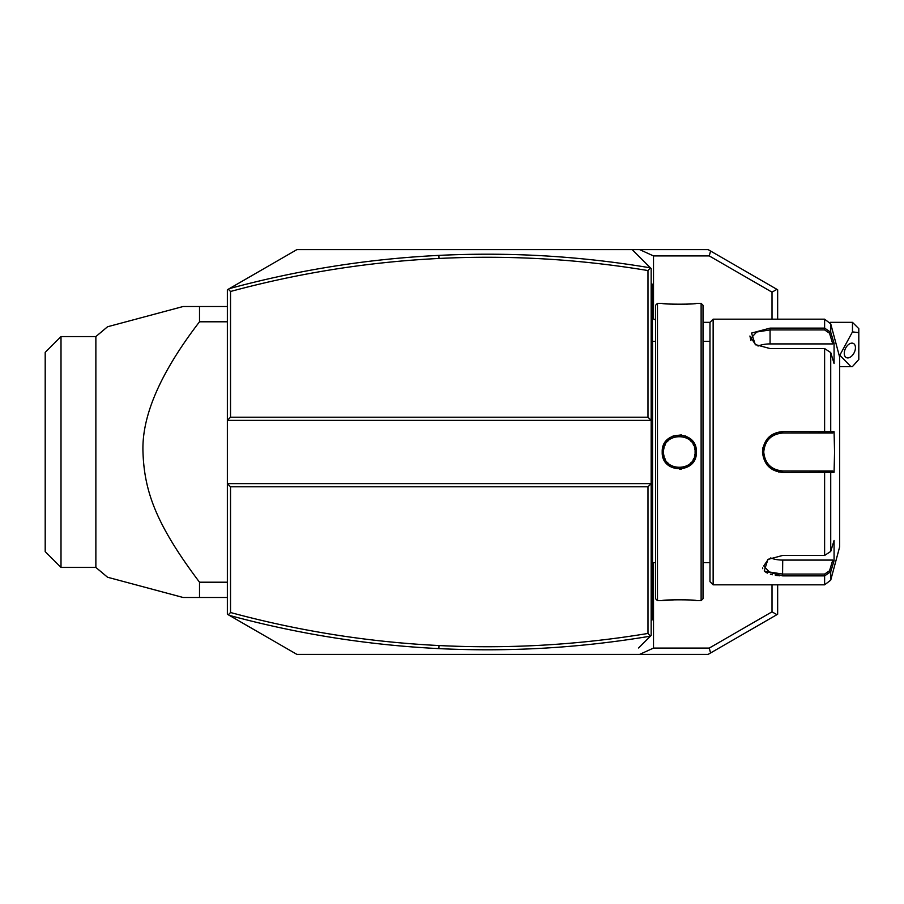 <?xml version="1.0" encoding="UTF-8"?>
<svg xmlns="http://www.w3.org/2000/svg" width="904" height="904" viewBox="0 0 904 904"><rect width="100%" height="100%" fill="white"/><g stroke="black" fill="none" stroke-linecap="round" stroke-linejoin="round"><path stroke-width="1.36" d="M230.531 486.793L230.531 612.516C298.93 631.037 368.425 642.043 439.016 645.546C509.065 648.982 578.729 644.947 647.987 633.444L647.987 486.793L230.531 486.793L227.367 483.629L227.367 614.234L228.339 614.799L230.531 612.516M644.676 641.908L651.151 635.433L651.151 483.629L227.367 483.629L227.367 420.371L230.531 417.207L647.987 417.207L651.151 420.371L651.151 268.567L650.417 267.844L647.987 270.556C578.729 259.052 509.065 255.018 439.016 258.454C368.425 261.957 298.93 272.963 230.531 291.483L230.531 417.207M653.513 318.92L653.513 255.922L639.58 249.594L632.178 249.594L650.417 267.844C580.289 256.069 509.777 251.911 438.858 255.391C367.928 258.906 298.094 269.98 229.345 288.625L227.367 289.766L227.367 420.371L651.151 420.371L651.151 483.629L647.987 486.793M439.016 645.546L438.858 648.609C367.928 645.094 298.094 634.02 229.345 615.375L228.339 614.799M229.345 615.375L296.941 654.406L639.58 654.406L653.513 648.078L653.513 562.672M777.655 584.831L777.655 614.234L708.081 654.406L639.58 654.406M710.567 652.971L709.256 648.078L772.016 611.838L776.909 614.663M639.58 249.594L708.081 249.594L776.909 289.337L772.016 292.161L772.016 319.168M776.909 289.337L777.655 289.766L777.655 319.168M772.016 584.831L772.016 611.838M772.016 292.161L709.256 255.922L710.567 251.029M229.345 288.625L296.941 249.594L632.178 249.594L638.597 256.013M228.339 289.201L230.531 291.483M647.987 417.207L647.987 270.556M644.676 262.092L651.151 268.567M638.597 647.987L650.417 636.156L647.987 633.444M651.151 635.433L650.417 636.156C580.289 647.931 509.777 652.089 438.858 648.609M852.472 322.332L858.8 328.661L858.8 332.638L852.472 331.892L852.472 322.332L830.098 322.332M858.8 332.638L858.8 359.476L852.472 366.538L850.89 366.617L839.827 355.182L852.472 331.892M844.268 353.317A7.91 4.836 116.6 0 0 846.313 357.6A7.91 4.836 116.6 0 0 852.246 355.509A7.91 4.836 116.6 0 0 855.444 347.735A7.91 4.836 116.6 0 0 853.387 343.452A7.91 4.836 116.6 0 0 847.455 345.543A7.91 4.836 116.6 0 0 844.268 353.317M651.151 559.339L652.417 559.214L652.417 619.613L651.151 620.879M652.417 618.347L651.151 619.613M652.417 559.214L652.417 540.863L651.151 540.739M651.151 363.261L652.417 363.137L652.417 540.863M652.417 363.137L652.417 344.786L651.151 344.661M651.151 283.121L652.417 284.387L652.417 344.786M652.417 285.653L651.151 284.387M655.581 562.672L652.541 562.672L652.541 341.328A6.328 6.328 0 0 1 652.417 340.04M652.541 562.672A6.328 6.328 0 0 0 652.417 563.96M657.479 600.64L657.479 303.36L655.581 305.258L655.581 598.742L657.479 600.64L662.214 600.64C661.265 599.544 697.391 599.555 696.374 600.64L695.73 600.572M657.479 303.36L662.214 303.36C661.197 304.445 697.334 304.456 696.374 303.36L701.12 303.36L701.12 600.64L696.374 600.64M696.374 452C697.379 474.227 661.219 474.238 662.225 452C661.219 429.773 697.379 429.762 696.374 452L695.108 452C696.193 472.363 662.406 472.363 663.479 452C662.406 431.649 696.193 431.637 695.108 452A15.809 15.809 0 0 1 695.074 453.085M679.729 469.221L681.379 469.097M694.328 600.414L691.221 600.132M689.21 599.973L687.797 599.883M686.079 599.793L683.605 599.702M681.175 599.657L679.299 599.634M677.424 599.657L662.869 600.572M689.639 438.293L685.582 435.988M681.333 434.903L673.051 435.965M669.446 437.931L667.819 439.254M662.214 303.36L662.869 303.428M664.259 303.586L667.333 303.868M669.389 304.026L670.779 304.106M672.531 304.207L674.96 304.298M677.424 304.343L679.299 304.365M681.175 304.343L683.661 304.298M686.079 304.207L687.797 304.117M689.21 304.026L691.221 303.868M694.34 303.586L695.73 303.428M701.12 303.36L703.018 305.258L703.018 598.742L701.12 600.64M703.018 322.332L709.979 322.332L709.979 581.667L713.143 584.831L824.617 584.831L824.617 575.882L782.717 575.882L764.219 570.966L767.914 559.429L782.717 555.44L824.617 555.452L830.731 551.429L834.076 540.445L834.076 560.751L830.731 571.723L824.617 575.882L824.617 574.074L782.717 574.074L769.338 571.983L763.744 565.938L768.4 559.124M709.979 322.332L713.143 319.168L713.143 584.831M762.569 567.983L762.75 568.684M764.987 571.656L767.36 573.113M770.4 574.277L772.298 574.786M775.327 575.362L779.779 575.803M782.57 575.882L782.717 560.084A18.973 9.492 0 0 1 770.683 557.938M762.942 447.649L762.479 452C763.801 439.525 770.547 432.711 782.717 431.57L834.076 431.705L834.561 452L834.076 472.295L782.717 472.43C770.558 471.3 763.812 464.486 762.479 452L767.01 464.893L778.626 472.012M782.581 472.43L782.717 470.973C771.236 469.865 764.908 463.549 763.744 452C764.897 440.463 771.225 434.135 782.717 433.027L824.617 433.027L782.717 433.027A18.973 18.973 0 0 0 779.067 433.378M713.143 319.168L824.617 319.168L824.617 328.118L770.061 328.118L824.617 328.118L830.731 332.276L830.731 323.858L839.646 357.125L839.646 546.875L830.731 580.142L830.731 571.723L829.51 570.786L824.617 574.074M830.731 551.429L830.731 472.295L829.51 470.973L782.717 470.973A18.973 18.973 0 0 1 779.078 470.622M749.913 336.017L750.941 340.469M808.651 431.57L782.717 431.57L782.717 433.027M832.765 343.916L834.076 343.249L830.731 332.276L834.076 343.249L834.076 363.555L830.731 352.571L824.617 348.548L770.061 348.56L755.269 344.571L751.529 333.079L770.061 328.118L770.061 329.926L824.617 329.926L829.51 333.214L832.765 343.916L770.061 343.916A18.973 9.492 180 0 0 758.027 346.062M830.731 332.276L829.51 333.214M830.731 571.723L834.076 560.751L832.765 560.084L829.51 570.786M832.765 560.084L782.717 560.084M832.765 470.973L829.51 470.973L832.765 470.973L834.076 472.295M829.047 470.973L825.838 470.973M824.617 555.452L824.617 470.973L782.717 470.973M776.683 469.99A18.973 18.973 0 0 1 775.508 469.56M775.485 469.549A18.973 18.973 0 0 1 774.378 469.052M773.282 468.464A18.973 18.973 0 0 1 772.219 467.809M770.231 466.294A18.973 18.973 0 0 1 769.315 465.436M769.18 465.289A18.973 18.973 0 0 1 768.456 464.532M767.665 463.56A18.973 18.973 0 0 1 766.942 462.543M766.886 462.464A18.973 18.973 0 0 1 766.276 461.481M765.688 460.385A18.973 18.973 0 0 1 765.236 459.379M765.179 459.255A18.973 18.973 0 0 1 764.739 458.091M764.377 456.904A18.973 18.973 0 0 1 764.174 456.034M764.106 455.695A18.973 18.973 0 0 1 764.106 448.305M764.174 447.955A18.973 18.973 0 0 1 764.377 447.096M764.739 445.909A18.973 18.973 0 0 1 765.179 444.745M765.236 444.598A18.973 18.973 0 0 1 765.688 443.615M766.276 442.519A18.973 18.973 0 0 1 766.897 441.525M766.942 441.457A18.973 18.973 0 0 1 767.665 440.44M768.456 439.48A18.973 18.973 0 0 1 769.18 438.7M769.315 438.564A18.973 18.973 0 0 1 770.231 437.717M771.191 436.914A18.973 18.973 0 0 1 771.767 436.508M772.208 436.191A18.973 18.973 0 0 1 773.27 435.536M774.378 434.96A18.973 18.973 0 0 1 775.462 434.462M775.508 434.451A18.973 18.973 0 0 1 776.672 434.01M830.731 352.571L830.731 431.705L829.51 433.027L832.765 433.027L824.617 433.027L824.617 348.548M829.047 433.027L825.838 433.027M834.076 431.705L832.765 433.027M755.744 344.876L751.088 338.062L756.682 332.017L770.061 329.926L770.061 343.916M694.961 454.181A15.809 15.809 0 0 1 694.498 456.373M693.718 458.497A15.809 15.809 0 0 1 693.21 459.514M691.277 462.317A15.809 15.809 0 0 1 690.509 463.153M688.803 464.645A15.809 15.809 0 0 1 687.865 465.289M685.876 466.374A15.809 15.809 0 0 1 684.836 466.814M684.757 466.837A15.809 15.809 0 0 1 683.763 467.176M681.548 467.65A15.809 15.809 0 0 1 680.429 467.775M678.169 467.775A15.809 15.809 0 0 1 677.051 467.65M674.836 467.176A15.809 15.809 0 0 1 673.898 466.859M673.762 466.814A15.809 15.809 0 0 1 672.723 466.385M670.734 465.289A15.809 15.809 0 0 1 669.796 464.645M668.09 463.153A15.809 15.809 0 0 1 667.321 462.317M665.389 459.514A15.809 15.809 0 0 1 664.881 458.497M664.101 456.373A15.809 15.809 0 0 1 663.638 454.192M663.525 453.085A15.809 15.809 0 0 1 663.525 450.915M695.108 452A15.809 15.809 0 0 0 695.074 450.915M694.961 449.819A15.809 15.809 0 0 0 694.498 447.627M693.718 445.502A15.809 15.809 0 0 0 693.21 444.486M691.277 441.683A15.809 15.809 0 0 0 690.509 440.847M688.791 439.355A15.809 15.809 0 0 0 687.865 438.711M685.876 437.615A15.809 15.809 0 0 0 684.825 437.186M681.548 436.349A15.809 15.809 0 0 0 680.429 436.225M678.169 436.225A15.809 15.809 0 0 0 677.051 436.349M670.723 438.711A15.809 15.809 0 0 0 669.796 439.355M668.079 440.847A15.809 15.809 0 0 0 667.31 441.683M665.389 444.486A15.809 15.809 0 0 0 664.881 445.502M664.101 447.627A15.809 15.809 0 0 0 663.83 448.723M663.818 448.757A15.809 15.809 0 0 0 663.638 449.819M653.513 255.922L709.256 255.922M709.256 648.078L653.513 648.078M227.367 582.21L199.513 582.21C155.782 524.105 144.278 491.008 142.979 452C141.634 415.987 160.483 372.584 199.513 321.79L199.513 306.524L183.094 306.524L135.758 319.202M227.367 321.79L199.513 321.79M227.367 597.476L199.513 597.476L199.513 582.21M135.758 584.798L183.094 597.476L107.553 577.238L183.094 597.476L199.513 597.476M227.367 306.524L199.513 306.524M61.009 336.57L61.009 567.429L45.2 551.621L45.2 352.379L61.009 336.57L95.869 336.57L107.553 326.762L134.165 319.632M95.869 336.57L95.869 567.429L107.553 577.238L134.165 584.368M439.016 258.454L438.858 255.391M652.417 584.831L651.151 584.831L652.417 584.831M652.417 572.119L651.151 572.119M652.417 527.97L651.151 527.97M652.417 376.03L651.151 376.03M652.417 331.881L651.151 331.881M652.417 319.168L651.151 319.168M762.479 452L763.744 452M824.617 328.118L824.617 329.926M662.225 452L663.479 452M655.581 320.039A28.465 28.465 0 0 0 652.417 318.411M839.646 366.606L850.404 366.606M655.581 341.328L652.541 341.328M709.979 341.328L703.018 341.328M709.979 562.672L703.018 562.672M830.731 580.142L824.617 584.831M830.731 323.858L824.617 319.168M61.009 567.429L95.869 567.429"/></g></svg>
